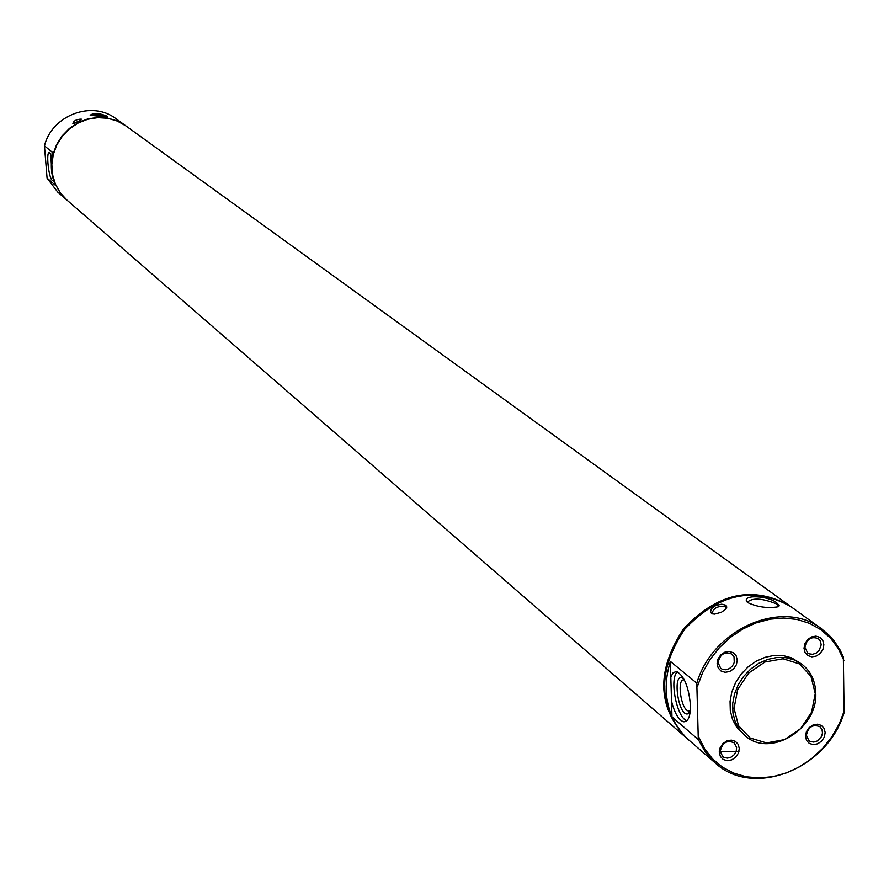 <?xml version="1.0" encoding="UTF-8"?>
<svg xmlns="http://www.w3.org/2000/svg" width="889" height="889" viewBox="0 0 889 889"><rect width="100%" height="100%" fill="white"/><g stroke="black" fill="none" stroke-linecap="round" stroke-linejoin="round"><path stroke-width="1.33" d="M698.298 739.559L671.962 716.856L671.517 701.288C674.64 713.211 678.651 720.046 683.563 721.779C688.153 721.99 690.442 716.545 690.453 705.455C688.797 686.953 684.163 675.64 676.551 671.539L673.195 672.629L670.817 677.085L670.362 661.405L696.798 683.185L698.298 739.559L705.51 752.327L715.234 762.962C753.161 798.533 827.526 768.985 844.094 712.689L843.35 656.96L840.005 649.87L834.36 641.225L829.293 635.446L821.536 628.812C782.965 598.308 712.567 628.523 696.798 683.185M125.727 125.771L116.981 120.826L107.458 118.037L97.479 117.415L87.489 119.015L77.965 122.749L69.386 128.449L62.152 135.839L56.607 144.574L53.018 154.23L51.562 164.343L52.295 174.433L55.174 184.012L60.063 192.635L66.853 200.014M125.571 125.649L115.937 118.681C92.1 100.079 51.962 115.159 44.45 145.796L53.096 152.919C50.051 164.309 50.929 175.177 55.718 185.545L47.073 178.089L57.741 192.102L66.719 199.903M106.624 117.048L107.658 116.392C99.446 113.003 93.623 112.625 90.189 115.248L106.624 117.048M80.388 120.626L81.288 119.115C76.51 119.293 73.709 120.737 72.898 123.471L80.388 120.626M107.58 116.992L107.325 116.681C100.301 114.559 94.645 114.136 90.356 115.392M777.308 603.453C769.907 595.552 739.492 593.985 747.593 602.542C757.484 607.12 767.752 608.532 778.364 606.754L779.264 605.765L777.308 603.453M778.019 606.876L778.164 605.587L776.719 603.987C762.273 598.164 752.494 597.552 747.393 602.164L747.571 602.531M52.129 157.02L49.451 152.419C45.561 151.408 49.017 180.745 52.751 180.478L53.518 180.011M50.717 153.597L51.895 173.299M51.918 156.364L51.306 164.843M671.517 701.288L670.817 677.085M677.44 671.806C669.061 678.063 676.685 717.79 686.875 720.757M684.052 679.318L683.663 678.974C671.317 669.028 678.318 719.201 688.486 713.545L690.242 711.422M684.408 680.018L684.274 679.985C676.385 677.818 680.907 710.211 688.597 711L690.32 710.644M806.39 735.225C808.312 726.835 812.835 724.013 819.958 726.746L821.981 729.458L822.503 733.025L821.425 736.725L817.358 740.948L813.791 742.082L810.357 741.537L808.912 740.67L806.39 735.225M805.49 736.259L806.39 731.703L809.068 727.691L812.991 725.013L817.38 724.202L821.358 725.413L824.136 728.413L825.181 732.592L824.27 737.137L821.603 741.148L817.691 743.815L813.313 744.638L809.323 743.437L806.534 740.448L805.49 736.259M718.079 662.694C719.968 654.137 724.591 651.281 731.925 654.115L734.025 656.904L734.258 662.472L732.425 666.028L729.38 668.628L725.735 669.761L722.201 669.184L720.712 668.284L718.079 662.694M717.09 663.683L717.979 659.038L720.701 654.949L724.702 652.237L729.202 651.448L733.292 652.726L736.17 655.815L737.27 660.105L736.381 664.739L733.669 668.817L729.669 671.517L725.18 672.317L721.09 671.062L718.201 667.972L717.09 663.683M804.923 647.292C806.734 638.958 811.213 636.068 818.358 638.624L820.514 641.302L821.18 644.881L819.191 650.37L816.258 653.048L812.69 654.293L809.19 653.848L807.69 653.015L804.923 647.292M804 648.259L804.912 643.647L807.612 639.591L811.568 636.913L815.991 636.124L820.002 637.402L822.803 640.48L823.859 644.736L822.947 649.348L820.247 653.382L816.302 656.06L811.89 656.849L807.879 655.593L805.056 652.526L804 648.259M720.257 751.227C722.257 742.615 726.902 739.826 734.214 742.848L736.603 747.427L736.203 751.183L734.27 754.65L731.169 757.128L727.535 758.128L724.079 757.461L722.646 756.517L720.257 751.227M719.279 752.283L720.157 747.693L722.857 743.649L726.824 740.937L731.291 740.115L735.347 741.337L738.203 744.349L739.292 748.56L738.403 753.139L735.714 757.172L731.758 759.873L727.302 760.706L723.246 759.495L720.379 756.495L719.279 752.283M81.077 120.048L73.465 123.549M725.924 605.242L721.712 604.187L715.834 605.453L711.333 608.776L710.455 612.277L711.978 613.732L714.545 614.132L721.368 612.265L725.835 609.076L726.824 607.076L725.924 605.242M725.913 608.987L725.346 606.698C717.934 605.72 713.523 607.909 712.133 613.243L713.156 614.055M44.45 145.796L47.073 178.089M671.962 716.856C664.839 699.643 664.305 681.163 670.362 661.405M719.279 751.516L738.937 751.538M790.399 606.298L789.899 605.942C753.061 585.206 717.645 592.807 683.652 628.723C656.438 670.028 657.138 706.233 685.752 737.359L686.175 737.726M789.899 605.942L125.871 125.871L117.281 121.037L107.758 118.248L97.768 117.637L87.778 119.226L78.254 122.96L69.675 128.661L62.43 136.061L56.885 144.796L53.296 154.453L51.84 164.576L52.562 174.666L55.451 184.256L60.341 192.88L67.008 200.147L685.752 737.359M815.257 693.609L810.968 676.362L799.5 663.916L783.076 658.771L764.929 662.005L748.705 673.006L737.67 689.575L734.036 708.389L738.492 725.668L750.127 737.992L766.574 742.937L784.587 739.592L800.622 728.647L811.557 712.256L815.257 693.609M815.758 693.053C815.346 680.807 810.724 671.195 801.889 664.205L794.422 659.96L785.954 657.682L776.897 657.482L767.707 659.394L758.828 663.305L750.694 669.05L743.704 676.329L738.203 684.797L734.481 694.031L732.692 703.577L732.936 712.956L735.203 721.724L739.348 729.447L745.193 735.748C769.774 758.395 817.947 729.08 815.758 693.053M801.889 664.205L791.677 657.882L783.22 655.604L774.186 655.415L765.007 657.315L756.139 661.216L748.016 666.95L741.037 674.218L735.559 682.674L731.836 691.886L730.058 701.421L730.302 710.789L732.558 719.534L736.714 727.246L745.193 735.748M698.676 736.903L704.566 748.716L712.567 758.895L722.401 767.118L733.769 773.141L746.282 776.797L759.562 777.964L773.174 776.619L786.698 772.83L799.733 766.707L811.857 758.461L822.714 748.327L831.96 736.637L839.316 723.746L844.55 710.055M843.894 660.36L838.271 648.492L830.537 638.158L820.891 629.701L809.657 623.4L797.166 619.466L783.82 618.033L770.052 619.166L756.283 622.833L742.993 628.923L730.58 637.257L719.479 647.548L710.044 659.471L702.588 672.651L697.343 686.63M821.536 628.812L790.843 606.62C753.983 585.884 718.545 593.485 684.541 629.434C657.315 670.751 658.016 706.988 686.63 738.126L715.234 762.962M778.219 606.487L779.264 605.765M778.164 605.587L777.975 606.887M683.563 721.779L686.175 721.301M690.153 710.744L688.486 713.545M688.597 711L690.309 710.689M726.057 608.398L726.824 607.076M713.067 614.043L711.978 613.732"/></g></svg>
